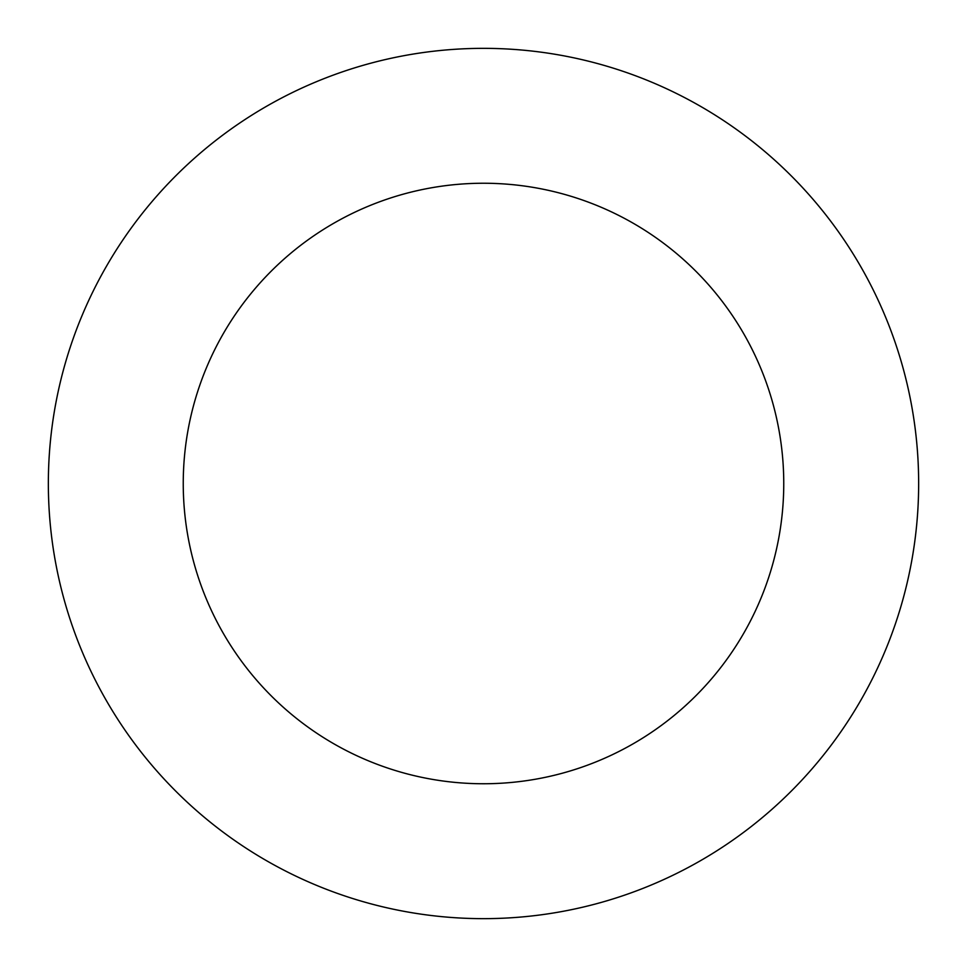 <?xml version="1.0" encoding="UTF-8"?>
<svg xmlns="http://www.w3.org/2000/svg" width="967" height="967" viewBox="0 0 967 967"><rect width="100%" height="100%" fill="white"/><g stroke="black" fill="none" stroke-linecap="round" stroke-linejoin="round"><path stroke-width="1.45" d="M783.753 483.5A300.254 300.254 0 0 1 333.373 743.526A300.254 300.254 0 0 1 333.373 223.474A300.254 300.254 0 0 1 783.753 483.5M918.65 483.5A435.15 435.15 0 0 1 265.925 860.352A435.15 435.15 0 0 1 265.925 106.648A435.15 435.15 0 0 1 918.65 483.5"/></g></svg>
